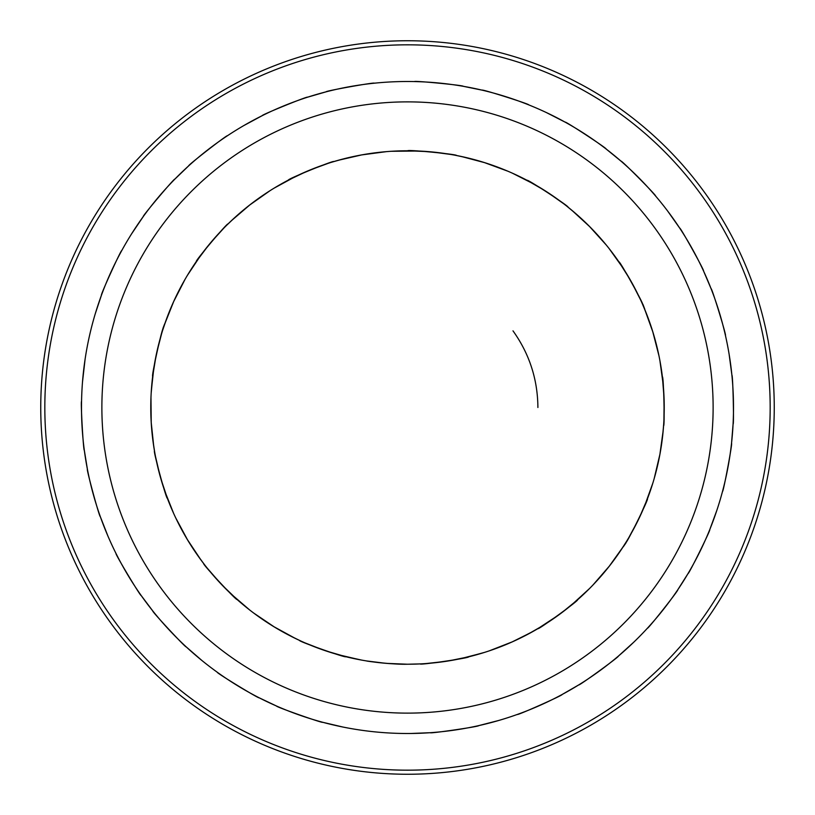 <?xml version="1.0" encoding="UTF-8"?>
<svg xmlns="http://www.w3.org/2000/svg" width="815" height="815" viewBox="0 0 815 815"><rect width="100%" height="100%" fill="white"/><g stroke="black" fill="none" stroke-linecap="round" stroke-linejoin="round"><path stroke-width="1.22" d="M557.888 615.57L560.425 613.705M564.968 610.262L568.676 607.328M571.305 605.178L589.53 588.532L574.443 602.54M609.437 566.018L592.882 585.099L609.1 566.456L623.19 546.733L611.342 563.562M619.145 552.804L625.757 542.678C626.215 544.603 649.219 498.087 647.426 498.841L639.337 517.769M519.379 638.563L523.607 636.464M527.376 634.518L542.871 625.635M637.238 522.089L638.746 519.002M641.161 513.847L643.076 509.538M644.736 505.626L652.805 483.203L645.959 502.611M659.977 454.016L654.18 478.609L659.875 454.556L663.186 430.544L660.517 450.95M662.432 437.798L663.573 425.766C664.877 427.254 663.624 375.379 662.391 376.887L664.021 397.394M613.94 560.109L616.721 556.278M637.982 520.571L628.773 537.686M664.174 402.192L664.072 398.759M663.817 393.085L663.512 388.368M663.196 384.548L659.895 360.536L662.84 380.9M652.672 331.359L658.968 355.819L652.978 332.337L644.614 309.079L651.735 328.394M647.314 315.863L642.729 304.667C644.573 305.391 619.359 260.026 618.972 261.931L629.944 279.341M661.22 446.691L661.892 442.015M664.133 400.511L663.919 419.939M632.175 283.294L630.637 280.543M627.764 275.613L625.299 271.589M623.241 268.349L609.151 248.626L621.234 265.282M589.204 226.142L606.146 244.877L589.928 226.865L571.712 210.158L586.994 223.952M577.254 214.905L568.004 207.132C569.97 206.908 526.561 178.465 527.101 180.339L544.909 190.649M650.37 324.288L648.791 319.837M631.482 282.051L640.356 299.411M548.719 193.104L546.081 191.393M541.241 188.367L537.187 185.942M534.253 184.251L512.228 173.106L530.667 182.244M484.11 162.47L507.827 171.191L485.088 162.776L461.198 156.449M468.309 158.079L456.502 155.492C458.142 154.381 406.481 149.369 407.826 150.775L428.395 151.631M583.876 220.957L580.412 217.737M547.527 192.33L563.45 203.577M418.991 151.03L391.302 151.284M437.166 152.497L430.31 151.794M423.81 151.295L419.063 151.04M361.463 154.942L386.514 151.631L362.003 154.84L338.378 160.26L358.406 155.512M345.438 158.395L333.773 161.584C334.71 159.842 286.636 179.412 288.49 180.034L307.092 171.221M476.979 160.361L472.425 159.119M431.492 151.896L450.817 154.453M311.279 169.489L308.365 170.692M303.129 172.953L298.83 174.909M295.764 176.366L274.085 188.163M249.359 205.258L270.01 190.7L250.174 204.626L231.399 220.702M236.778 215.771L227.935 224.013C227.956 222.037 194.479 261.697 196.405 261.391L208.793 244.948M354.168 156.378L349.564 157.397M309.955 170.029L328.262 163.306M211.696 241.464L209.669 243.879M206.083 248.32L203.19 252.049M200.887 255.126L187.44 275.287L198.738 258.08M173.493 301.917L185.005 279.423L173.911 300.98L164.752 323.932L172.23 304.759M167.228 317.066L163.234 328.476C162.328 326.723 151.121 377.396 152.69 376.224L156.011 355.921M243.573 209.924L239.967 212.97M210.769 242.554L223.86 228.098M156.959 351.479L156.297 354.556M155.176 360.159L154.351 364.804M153.811 368.156L151.315 390.823M151.233 422.761L150.969 397.496L151.193 422.211L153.729 446.314M152.721 439.091L154.493 451.041C152.874 449.911 166.505 499.982 167.34 498.23L160.84 478.7M170.539 308.732L168.756 313.113M156.653 352.875L161.523 333.997M159.628 474.33L160.463 477.366M162.083 482.837L163.509 487.339M164.864 491.363L173.677 513.501M187.674 540.111L175.704 517.861L187.144 539.224L200.836 559.803L189.294 542.759M196.588 553.874L203.709 563.634C201.753 563.379 237.084 601.389 237.012 599.443L222.189 585.17M151.773 430.167L152.242 434.874M160.005 475.705L155.543 456.726M219.072 581.869L221.232 584.161M225.205 588.267L228.557 591.588M231.002 593.931L249.726 610.017L234.007 596.733M274.482 627.071L253.536 612.941L273.606 626.541L295.285 638.4L277.151 628.671M288.765 635.119L299.614 640.458C297.76 641.14 346.711 658.377 345.743 656.686L325.98 650.941M191.607 546.417L194.194 550.359M220.05 582.908L207.275 568.177M321.446 649.372L324.686 650.502M330.085 652.275L334.608 653.661M337.858 654.598L360.067 659.804M386.819 663.39L407.5 664.225L420.234 663.909C418.91 665.386 470.265 657.888 468.615 656.839L448.444 660.934M392.443 151.213L407.5 150.775A256.725 256.725 0 0 1 664.225 407.5A256.725 256.725 0 0 1 407.5 664.225C393.105 664.714 365.558 661.087 366.648 660.955L385.373 663.267M280.89 630.83L285.026 633.123M323.035 649.932L304.942 642.852M512.645 641.711L489.112 650.91L511.708 642.128L532.144 631.941M559.039 614.734L537.931 628.62C537.442 630.545 579.434 600.044 577.499 599.881L561.535 612.88M443.961 661.627L447.078 661.159M452.712 660.211L457.347 659.335M460.669 658.663L482.755 652.947M445.377 661.413L426.001 663.563M400.644 664.133L402.641 664.174M410.964 733.48L430.279 732.705C428.914 733.908 480.269 726.42 478.66 725.635L499.004 720.399M517.393 714.419C516.404 715.947 563.817 694.849 562.065 694.533L578.803 684.865C578.151 686.566 620.144 656.065 618.361 656.126L633.927 642.037M528.772 104.901C530.524 104.402 481.044 88.764 482.144 90.159L463.215 86.298C464.825 85.453 413.164 80.441 414.54 81.571M655.505 195.916C657.287 196.293 620.745 159.445 621.071 161.197L606.105 148.982C607.919 148.982 564.51 120.538 565.192 122.179L546.498 112.623M725.432 335.403C726.827 336.564 711.587 286.962 711.067 288.663L703.498 270.886C705.107 271.731 679.883 226.376 679.73 228.149L667.617 210.993M722.518 491.414C723.211 493.095 732.777 442.087 731.524 443.35L733.082 424.085C734.111 425.583 732.858 373.708 731.901 375.206L729.14 354.382M647.436 628.192C647.273 630.005 679.445 589.286 677.744 589.826L688.074 573.495C688.298 575.298 711.301 528.772 709.753 529.658L716.986 509.946M306.348 643.463L303.557 642.24M301.051 641.12L291.658 636.607M287.257 634.325L282.53 631.757M278.883 629.679L276.611 628.355M361.911 660.15L341.821 655.678M337.033 654.364L331.888 652.835M327.885 651.562L325.379 650.737M208.283 569.43L206.378 567.046M204.677 564.887L198.463 556.533M195.62 552.458L192.625 547.996M190.364 544.461L188.968 542.23M230.38 593.34L226.529 589.591M223.575 586.606L221.751 584.712M155.848 458.295L155.268 455.31M154.768 452.61L153.149 442.311M152.517 437.39L151.947 432.042M151.58 427.865L151.386 425.236M173.483 513.073L165.944 494.43M164.304 489.744L162.633 484.64M161.411 480.616L160.667 478.089M161.064 335.536L161.941 332.612M162.755 329.994L166.107 320.122M167.839 315.466L169.815 310.474M171.435 306.603L172.485 304.189M153.658 445.846L151.437 425.868M151.203 392.698L153.21 372.221M153.943 367.31L154.84 362.013M155.614 357.877L156.134 355.299M222.739 229.249L224.869 227.069M226.815 225.134L234.363 217.951M238.062 214.63L242.137 211.126M245.366 208.446L247.414 206.796M201.662 254.076L204.922 249.797M207.53 246.507L209.19 244.469M326.744 163.805L329.637 162.868M332.255 162.053L342.28 159.2M347.098 157.978L352.335 156.775M356.44 155.899L359.018 155.39M231.735 220.376L246.925 207.193M274.492 187.919L292.086 178.179M296.538 175.989L301.407 173.717M305.248 172.016L307.673 170.977M407.5 664.225A256.725 256.725 0 0 1 150.775 407.5A256.725 256.725 0 0 1 407.5 150.775A256.725 256.725 0 0 0 150.775 407.5A256.725 256.725 0 0 0 407.5 664.225L402.335 664.174M407.5 81.5A326 326 0 0 1 733.5 407.5A326 326 0 0 1 407.5 733.5A326 326 0 0 1 81.5 407.5A326 326 0 0 1 407.5 81.5M407.5 44.825A362.675 362.675 0 0 1 770.175 407.5A362.675 362.675 0 0 1 407.5 770.175A362.675 362.675 0 0 1 44.825 407.5A362.675 362.675 0 0 1 407.5 44.825M407.5 40.75A366.75 366.75 0 0 1 774.25 407.5A366.75 366.75 0 0 1 407.5 774.25A366.75 366.75 0 0 1 40.75 407.5A366.75 366.75 0 0 1 407.5 40.75M427.59 663.441L424.554 663.655M421.813 663.828L411.901 664.184M407.5 150.775L421.324 151.152M425.97 151.437L429.505 151.722M430.238 151.784L434.395 152.191M570.643 605.728L566.456 609.1M563.134 611.668L561.036 613.257M544.237 624.779L541.649 626.389M539.296 627.815L530.249 632.98M525.858 635.313L521.07 637.738M517.291 639.561L514.907 640.682M644.074 507.205L641.935 512.136M640.193 515.956L639.062 518.34M629.547 536.351L627.998 538.98M626.582 541.333L620.969 550.115M618.178 554.21L615.06 558.591M612.554 561.963L610.965 564.062M663.308 385.841L663.705 391.2M663.94 395.397L664.052 398.026M663.991 418.401L663.848 421.447M663.685 424.187L662.799 434.568M662.218 439.499L661.495 444.827M660.853 448.973L660.415 451.571M623.944 269.449L626.786 274.003M628.946 277.609L630.26 279.891M639.683 297.954L640.967 300.715M642.088 303.221L646.132 312.828M647.915 317.463L649.749 322.516M651.104 326.489L651.929 328.985M534.997 184.669L539.632 187.389M543.218 189.579L545.439 190.985M461.657 156.551L481.135 161.564M562.177 202.599L564.601 204.453M566.761 206.144L574.799 212.776M578.538 216.046L582.501 219.663M585.557 222.556L587.442 224.39M449.238 154.188L452.244 154.707M454.943 155.196L465.141 157.326M469.97 158.487L475.165 159.852M479.21 160.993L481.736 161.747M533.784 631.014L515.477 640.417M484.548 652.387L464.682 657.776M459.833 658.836L454.556 659.875M450.42 660.608L447.832 661.036M374.258 83.201C375.572 81.948 324.492 91.097 326.122 91.82L307.561 97.199C308.59 95.701 260.525 115.272 262.267 115.638L243.777 125.592M227.354 135.799C227.945 134.078 186.961 165.914 188.734 165.802L174.797 179.188C175.021 177.385 141.555 217.045 143.267 216.566L131.521 233.966M121.72 250.633C121.445 248.84 99.95 296.079 101.468 295.152L95.355 313.48M85.076 359.374L82.488 382.103M81.561 401.418C80.481 399.951 83.395 451.765 84.312 450.237L87.409 469.308C86.054 468.105 99.685 518.177 100.255 516.496L107.916 536.046M116.066 553.589C114.426 552.794 141.097 597.314 141.189 595.531L152.802 610.985C151.04 610.547 186.38 648.546 186.105 646.794L201.967 660.547M217.33 672.293C215.517 672.344 259.822 699.372 259.078 697.752L276.54 706.034C274.777 706.473 323.728 723.7 322.669 722.273L343.105 727.082M164.64 323.881L162.929 328.414M644.726 309.038L643.015 304.515M623.292 546.804L626.042 542.821M537.9 407.5C537.686 379.321 529.383 353.771 512.992 330.849M407.5 101.875A305.625 305.625 0 0 1 713.125 407.5A305.625 305.625 0 0 1 407.5 713.125A305.625 305.625 0 0 1 101.875 407.5A305.625 305.625 0 0 1 407.5 101.875"/></g></svg>
